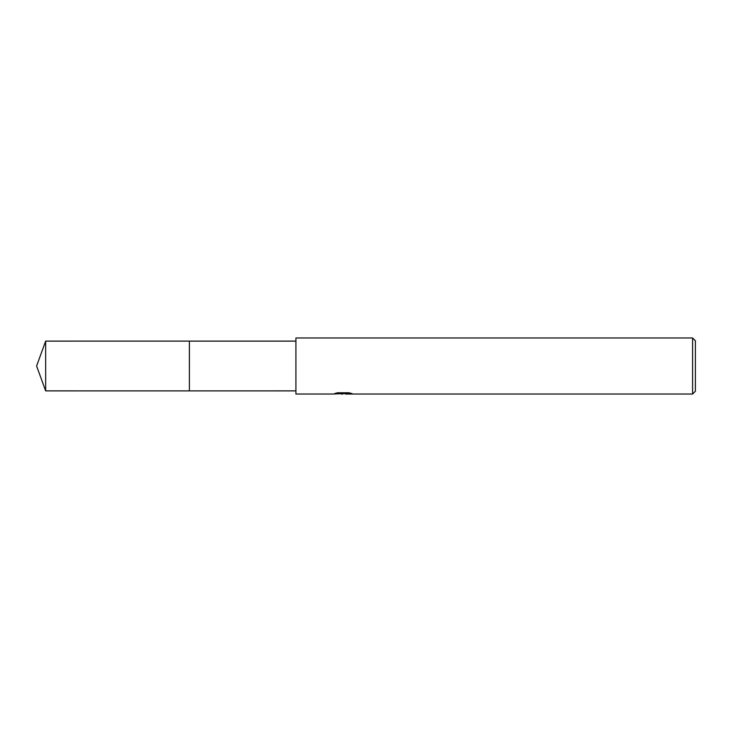 <?xml version="1.0" encoding="UTF-8"?>
<svg xmlns="http://www.w3.org/2000/svg" width="732" height="732" viewBox="0 0 732 732"><rect width="100%" height="100%" fill="white"/><g stroke="black" fill="none" stroke-linecap="round" stroke-linejoin="round"><path stroke-width="1.1" d="M295.911 390.879L189.387 390.888L189.396 341.121L295.911 341.121M189.387 390.888L189.387 341.112L189.387 390.888L45.659 390.879L45.659 341.121L189.387 341.112M345.504 393.596L339.383 393.761M342.64 394.036L341.313 394.036M692.6 394.036L692.6 337.964L695.4 340.773L695.4 391.227L692.6 394.036L345.605 394.036L345.504 393.313L348.963 392.81M337.626 392.782L343.756 392.782L343.756 393.505L333.097 394.036L295.911 394.036L295.911 337.964L692.6 337.964M343.756 393.505L334.798 393.505L337.717 392.764L348.771 392.764L351.982 393.587L345.504 394.017M343.756 393.331L345.504 393.331M45.659 341.121L36.6 366L45.659 390.879"/></g></svg>
